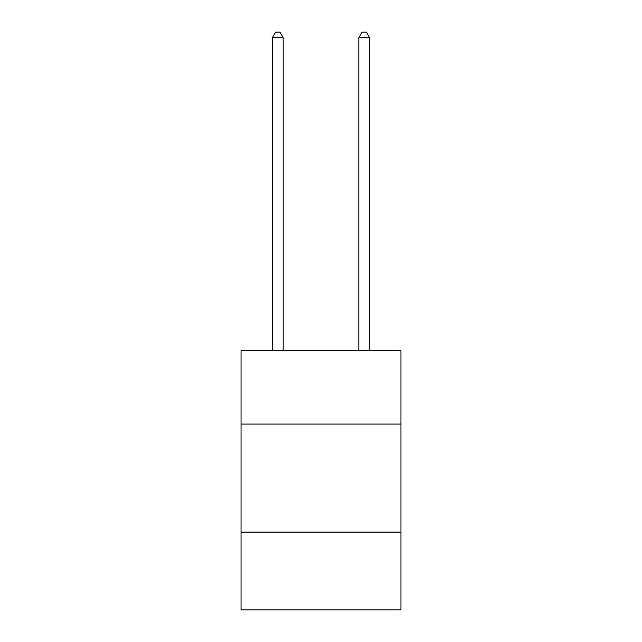 <?xml version="1.0" encoding="UTF-8"?>
<svg xmlns="http://www.w3.org/2000/svg" width="642" height="642" viewBox="0 0 642 642"><rect width="100%" height="100%" fill="white"/><g stroke="black" fill="none" stroke-linecap="round" stroke-linejoin="round"><path stroke-width="0.96" d="M400.953 424.073L400.953 350.604L241.047 350.604L241.047 424.073L400.953 424.073L400.953 609.9L241.047 609.9L241.047 424.073M400.953 532.114L241.047 532.114M283.186 350.604L283.186 37.718L272.385 37.718L272.385 350.604M272.385 37.718L275.627 32.1L279.944 32.1L283.186 37.718M369.615 350.604L369.615 37.718L358.814 37.718L358.814 350.604M358.814 37.718L362.056 32.1L366.373 32.1L369.615 37.718"/></g></svg>
